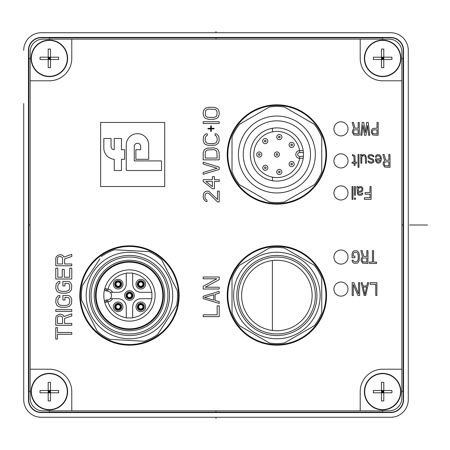 <?xml version="1.0" encoding="UTF-8"?>
<svg xmlns="http://www.w3.org/2000/svg" width="450" height="450" viewBox="0 0 450 450"><rect width="100%" height="100%" fill="white"/><g stroke="black" fill="none" stroke-linecap="round" stroke-linejoin="round"><path stroke-width="0.67" d="M49.354 412.149L382.635 412.149M382.635 410.873L382.635 412.284L390.645 412.284A12.634 12.634 0 0 0 403.279 399.651L403.279 391.641L401.861 391.641L403.144 391.641L403.144 58.359M382.635 37.851L49.354 37.851M49.354 39.127L49.354 37.716L41.338 37.716A12.634 12.634 0 0 0 28.71 50.349L28.71 58.359L30.122 58.359L28.839 58.359L28.839 391.641M49.354 410.873L49.354 412.284L41.338 412.284A12.634 12.634 0 0 1 28.71 399.651L28.71 391.641L30.122 391.641M41.338 412.566L390.645 412.566A12.909 12.909 0 0 0 403.56 399.651L403.56 50.349A12.909 12.909 0 0 0 390.645 37.434L41.338 37.434A12.909 12.909 0 0 0 28.429 50.349L28.429 399.651A12.909 12.909 0 0 0 41.338 412.566L41.338 412.284M401.861 58.359L403.279 58.359L403.279 50.349A12.634 12.634 0 0 0 390.645 37.716L382.635 37.716L382.635 39.127M23.715 50.349A17.623 17.623 0 0 1 41.338 32.721L390.645 32.721A17.623 17.623 0 0 1 408.274 50.349L408.274 399.651A17.623 17.623 0 0 1 390.645 417.279L41.338 417.279A17.623 17.623 0 0 1 23.715 399.651L23.715 103.545M41.338 32.721L390.645 32.721M390.645 417.279L41.338 417.279M23.715 347.873L23.715 348.542M23.715 350.089L23.715 399.651M23.715 347.805L23.715 253.766M42.941 410.873A12.819 12.819 0 0 1 30.122 398.053L30.122 51.947A12.819 12.819 0 0 1 42.941 39.127L389.042 39.127A12.819 12.819 0 0 1 401.861 51.947L401.861 398.053A12.819 12.819 0 0 1 389.042 410.873L42.941 410.873M400.899 391.641A18.264 18.264 0 0 0 382.635 373.376A18.264 18.264 0 0 0 364.371 391.641A18.264 18.264 0 0 0 382.635 409.911A18.264 18.264 0 0 0 400.899 391.641M67.618 391.641A18.264 18.264 0 0 0 49.354 373.376A18.264 18.264 0 0 0 31.084 391.641A18.264 18.264 0 0 0 49.354 409.911A18.264 18.264 0 0 0 67.618 391.641M400.899 58.359A18.264 18.264 0 0 0 382.635 40.089A18.264 18.264 0 0 0 364.371 58.359A18.264 18.264 0 0 0 382.635 76.624A18.264 18.264 0 0 0 400.899 58.359M67.618 58.359A18.264 18.264 0 0 0 49.354 40.089A18.264 18.264 0 0 0 31.084 58.359A18.264 18.264 0 0 0 49.354 76.624A18.264 18.264 0 0 0 67.618 58.359M227.852 295.504A49.033 49.033 0 0 0 276.879 344.531A49.033 49.033 0 0 0 325.912 295.504A49.033 49.033 0 0 0 276.879 246.471A49.033 49.033 0 0 0 227.852 295.504M227.852 154.496A49.033 49.033 0 0 0 276.879 203.529A49.033 49.033 0 0 0 325.912 154.496A49.033 49.033 0 0 0 276.879 105.469A49.033 49.033 0 0 0 227.852 154.496M129.465 246.471A49.033 49.033 0 0 0 80.438 295.504A49.033 49.033 0 0 0 129.465 344.531A49.033 49.033 0 0 0 178.498 295.504A49.033 49.033 0 0 0 129.465 246.471M30.122 80.792L49.354 80.792A22.433 22.433 0 0 0 71.786 58.359L71.786 39.127M360.202 39.127L360.202 58.359A22.433 22.433 0 0 0 382.635 80.792L401.861 80.792M401.861 369.208L382.635 369.208A22.433 22.433 0 0 0 360.202 391.641L360.202 410.873M71.786 410.873L71.786 391.641A22.433 22.433 0 0 0 49.354 369.208L30.122 369.208M276.879 104.828A49.674 49.674 0 0 0 227.211 154.496A49.674 49.674 0 0 0 276.879 204.171A49.674 49.674 0 0 0 326.554 154.496A49.674 49.674 0 0 0 276.879 104.828M129.465 245.829A49.674 49.674 0 0 0 79.796 295.504A49.674 49.674 0 0 0 129.465 345.173A49.674 49.674 0 0 0 179.139 295.504A49.674 49.674 0 0 0 129.465 245.829M276.879 245.829A49.674 49.674 0 0 0 227.211 295.504A49.674 49.674 0 0 0 276.879 345.173A49.674 49.674 0 0 0 326.554 295.504A49.674 49.674 0 0 0 276.879 245.829M340.976 282.043A7.048 7.048 0 0 0 333.923 289.091A7.048 7.048 0 0 0 340.976 296.145A7.048 7.048 0 0 0 348.024 289.091A7.048 7.048 0 0 0 340.976 282.043M340.976 249.998A7.048 7.048 0 0 0 333.923 257.046A7.048 7.048 0 0 0 340.976 264.099A7.048 7.048 0 0 0 348.024 257.046A7.048 7.048 0 0 0 340.976 249.998M340.976 185.901A7.048 7.048 0 0 0 333.923 192.954A7.048 7.048 0 0 0 340.976 200.002A7.048 7.048 0 0 0 348.024 192.954A7.048 7.048 0 0 0 340.976 185.901M340.976 121.809A7.048 7.048 0 0 0 333.923 128.863A7.048 7.048 0 0 0 340.976 135.911A7.048 7.048 0 0 0 348.024 128.863A7.048 7.048 0 0 0 340.976 121.809M340.976 153.855A7.048 7.048 0 0 0 333.923 160.909A7.048 7.048 0 0 0 340.976 167.957A7.048 7.048 0 0 0 348.024 160.909A7.048 7.048 0 0 0 340.976 153.855M239.501 325.727A48.071 48.071 0 0 1 232.014 312.761L232.014 278.246A48.071 48.071 0 0 1 239.501 265.275L269.392 248.018A48.071 48.071 0 0 1 284.366 248.018L314.257 265.275A48.071 48.071 0 0 1 321.744 278.246L321.744 312.761A48.071 48.071 0 0 1 314.257 325.727L284.366 342.984A48.071 48.071 0 0 1 269.392 342.984L239.501 325.727M259.256 264.971A35.252 35.252 0 0 0 246.352 313.127A35.252 35.252 0 0 0 294.508 326.031A35.252 35.252 0 0 0 307.412 277.875A35.252 35.252 0 0 0 259.256 264.971M296.111 328.804A38.458 38.458 0 0 0 310.185 276.272A38.458 38.458 0 0 0 257.653 262.198A38.458 38.458 0 0 0 243.579 314.73A38.458 38.458 0 0 0 296.111 328.804M296.91 330.193A40.056 40.056 0 0 1 242.19 315.529A40.056 40.056 0 0 1 256.854 260.809A40.056 40.056 0 0 1 311.574 275.473A40.056 40.056 0 0 1 296.91 330.193M298.513 332.966A43.262 43.262 0 0 1 239.417 317.132A43.262 43.262 0 0 1 255.251 258.036A43.262 43.262 0 0 1 314.348 273.87A43.262 43.262 0 0 1 298.513 332.966M314.257 124.273A48.071 48.071 0 0 1 321.744 137.239L321.744 171.754A48.071 48.071 0 0 1 314.257 184.725L284.366 201.982A48.071 48.071 0 0 1 269.392 201.982L239.501 184.725A48.071 48.071 0 0 1 232.014 171.754L232.014 137.239A48.071 48.071 0 0 1 239.501 124.273L269.392 107.016A48.071 48.071 0 0 1 284.366 107.016L314.257 124.273M310.185 173.728A38.458 38.458 0 0 1 257.653 187.802A38.458 38.458 0 0 1 243.579 135.27A38.458 38.458 0 0 1 296.111 121.196A38.458 38.458 0 0 1 310.185 173.728M247.742 137.672A33.649 33.649 0 0 1 293.704 125.359A33.649 33.649 0 0 1 306.022 171.321A33.649 33.649 0 0 1 260.055 183.639A33.649 33.649 0 0 1 247.742 137.672M250.284 154.496A26.601 26.601 0 0 0 276.879 181.097A26.601 26.601 0 0 0 303.48 154.496A26.601 26.601 0 0 0 276.879 127.901A26.601 26.601 0 0 0 250.284 154.496M303.412 152.572L299.632 152.572A1.924 1.924 -90 0 0 297.714 154.496A1.924 1.924 -90 0 0 299.632 156.42L303.412 156.42L303.379 156.842M303.283 157.725L303.233 158.102M303.21 150.733L303.266 151.138M303.199 158.344L299.632 158.344A23.074 23.074 0 0 1 274.95 177.491A23.074 23.074 0 0 1 253.806 154.496A23.074 23.074 0 0 1 274.95 131.507A23.074 23.074 0 0 1 299.632 150.654L303.199 150.654M299.632 156.42L299.632 158.344A3.848 3.848 -90 0 1 295.791 154.496A3.848 3.848 -90 0 1 299.632 150.654L299.632 152.572M264.274 138.746A2.565 2.565 0 0 1 267.621 140.136A2.565 2.565 0 0 1 266.231 143.488A2.565 2.565 0 0 1 262.879 142.099A2.565 2.565 0 0 1 264.274 138.746A2.565 2.565 0 0 1 267.621 140.136A2.565 2.565 0 0 1 266.231 143.488M264.943 140.377A0.799 0.799 0 0 1 265.989 140.811A0.799 0.799 0 0 1 265.556 141.857A0.799 0.799 0 0 1 264.51 141.424A0.799 0.799 0 0 1 264.943 140.377M278.353 134.674A2.565 2.565 0 0 1 281.706 136.063A2.565 2.565 0 0 1 280.311 139.416A2.565 2.565 0 0 1 276.964 138.021A2.565 2.565 0 0 1 278.353 134.674A2.565 2.565 0 0 1 281.706 136.063A2.565 2.565 0 0 1 280.311 139.416M279.028 136.305A0.799 0.799 0 0 1 280.074 136.738A0.799 0.799 0 0 1 279.641 137.784A0.799 0.799 0 0 1 278.595 137.351A0.799 0.799 0 0 1 279.028 136.305M290.683 142.526A2.565 2.565 0 0 1 294.036 143.921A2.565 2.565 0 0 1 292.641 147.268A2.565 2.565 0 0 1 289.294 145.879A2.565 2.565 0 0 1 290.683 142.526A2.565 2.565 0 0 1 294.036 143.921A2.565 2.565 0 0 1 292.641 147.268M291.358 144.157A0.799 0.799 0 0 1 292.404 144.591A0.799 0.799 0 0 1 291.971 145.637A0.799 0.799 0 0 1 290.925 145.204A0.799 0.799 0 0 1 291.358 144.157M290.683 161.73A2.565 2.565 0 0 1 294.036 163.119A2.565 2.565 0 0 1 292.641 166.466A2.565 2.565 0 0 1 289.294 165.077A2.565 2.565 0 0 1 290.683 161.73A2.565 2.565 0 0 1 294.036 163.119A2.565 2.565 0 0 1 292.641 166.466M291.358 163.356A0.799 0.799 0 0 1 292.404 163.789A0.799 0.799 0 0 1 291.971 164.835A0.799 0.799 0 0 1 290.925 164.402A0.799 0.799 0 0 1 291.358 163.356M275.901 152.128A2.565 2.565 0 0 1 279.253 153.518A2.565 2.565 0 0 1 277.858 156.864A2.565 2.565 0 0 1 274.511 155.475A2.565 2.565 0 0 1 275.901 152.128A2.565 2.565 0 0 1 279.253 153.518A2.565 2.565 0 0 1 277.858 156.864M276.576 153.759A0.799 0.799 0 0 1 277.622 154.192A0.799 0.799 0 0 1 277.189 155.239A0.799 0.799 0 0 1 276.142 154.806A0.799 0.799 0 0 1 276.576 153.759M258.278 152.128A2.565 2.565 0 0 1 261.624 153.518A2.565 2.565 0 0 1 260.235 156.864A2.565 2.565 0 0 1 256.888 155.475A2.565 2.565 0 0 1 258.278 152.128A2.565 2.565 0 0 1 261.624 153.518A2.565 2.565 0 0 1 260.235 156.864M258.952 153.759A0.799 0.799 0 0 1 259.999 154.192A0.799 0.799 0 0 1 259.56 155.239A0.799 0.799 0 0 1 258.514 154.806A0.799 0.799 0 0 1 258.952 153.759M264.341 165.431A2.565 2.565 0 0 1 267.688 166.821A2.565 2.565 0 0 1 266.299 170.167A2.565 2.565 0 0 1 262.946 168.778A2.565 2.565 0 0 1 264.341 165.431A2.565 2.565 0 0 1 267.688 166.821A2.565 2.565 0 0 1 266.299 170.167M265.011 167.057A0.799 0.799 0 0 1 266.057 167.496A0.799 0.799 0 0 1 265.624 168.542A0.799 0.799 0 0 1 264.577 168.103A0.799 0.799 0 0 1 265.011 167.057M278.353 169.583A2.565 2.565 0 0 1 281.706 170.972A2.565 2.565 0 0 1 280.311 174.319A2.565 2.565 0 0 1 276.964 172.929A2.565 2.565 0 0 1 278.353 169.583A2.565 2.565 0 0 1 281.706 170.972A2.565 2.565 0 0 1 280.311 174.319M279.028 171.214A0.799 0.799 0 0 1 280.074 171.647A0.799 0.799 0 0 1 279.641 172.693A0.799 0.799 0 0 1 278.595 172.26A0.799 0.799 0 0 1 279.028 171.214M101.346 256.517A48.071 48.071 0 0 1 114.705 249.756L149.169 251.657A48.071 48.071 0 0 1 161.708 259.847L177.289 290.644A48.071 48.071 0 0 1 176.468 305.595L157.584 334.485A48.071 48.071 0 0 1 144.225 341.252L109.766 339.351A48.071 48.071 0 0 1 97.228 331.161L81.647 300.364A48.071 48.071 0 0 1 82.468 285.412L99.81 258.868M83.858 283.286L82.496 285.368M157.59 334.491L167.029 320.04M163.434 295.504A33.969 33.969 0 0 1 129.465 329.473A33.969 33.969 0 0 1 95.496 295.504A33.969 33.969 0 0 1 129.465 261.534A33.969 33.969 0 0 1 163.434 295.504M99.956 276.221A35.252 35.252 0 0 0 110.188 325.012A35.252 35.252 0 0 0 158.979 314.781A35.252 35.252 0 0 0 148.748 265.989A35.252 35.252 0 0 0 99.956 276.221M161.662 316.536A38.458 38.458 0 0 0 150.502 263.306A38.458 38.458 0 0 0 97.273 274.472A38.458 38.458 0 0 0 108.433 327.696A38.458 38.458 0 0 0 161.662 316.536M95.934 273.594A40.056 40.056 0 0 1 151.374 261.968A40.056 40.056 0 0 1 163.001 317.413A40.056 40.056 0 0 1 107.556 329.04A40.056 40.056 0 0 1 95.934 273.594M93.251 271.839A43.262 43.262 0 0 1 153.129 259.284A43.262 43.262 0 0 1 165.684 319.162A43.262 43.262 0 0 1 105.806 331.723A43.262 43.262 0 0 1 93.251 271.839M132.671 273.071L126.264 273.071L126.264 283.967A8.331 8.331 0 0 1 117.928 292.298L112.584 292.298A6.407 6.407 0 0 0 107.949 289.159L104.782 288.574A25.639 25.639 0 0 1 155.104 295.504A25.639 25.639 0 0 1 104.782 302.434L107.949 301.843L107.674 299.942A4.489 4.489 0 0 0 110.177 298.704A4.489 4.489 0 0 1 107.674 299.942L106.633 299.987A1.924 1.924 0 0 0 104.715 301.911A1.924 1.924 0 0 1 106.633 299.987M106.633 291.015A1.924 1.924 0 0 1 104.715 289.091A1.924 1.924 0 0 0 106.633 291.015L107.674 291.06L107.949 289.159A22.433 22.433 0 0 1 126.264 273.302L126.264 273.071M112.584 298.704A6.407 6.407 0 0 1 107.949 301.843A22.433 22.433 0 0 0 126.264 317.706L126.264 307.041A8.331 8.331 0 0 0 117.928 298.704L110.177 298.704A4.489 4.489 0 0 0 107.674 291.06A4.489 4.489 0 0 1 110.177 292.298L112.584 292.298M105.739 288.726L107.032 291.015M104.715 289.091A1.924 1.924 0 0 1 104.782 288.574A25.639 25.639 0 0 0 104.782 302.434A1.924 1.924 0 0 1 104.715 301.911A1.924 1.924 0 0 0 104.782 302.434A25.639 25.639 0 0 0 155.104 295.504A25.639 25.639 0 0 0 104.782 288.574A1.924 1.924 0 0 0 104.715 289.091M151.898 292.298L151.898 298.704L151.898 292.298M151.672 298.704L141.002 298.704A8.331 8.331 0 0 0 132.671 307.041L132.671 317.706A22.433 22.433 0 0 0 151.672 298.704M126.264 317.936L132.671 317.936M122.957 306.832A4.821 4.821 0 0 0 118.136 302.012A4.821 4.821 0 0 0 113.316 306.832A4.821 4.821 0 0 0 118.136 311.653A4.821 4.821 0 0 0 122.957 306.832M134.286 295.504A4.821 4.821 0 0 0 129.465 290.683A4.821 4.821 0 0 0 124.65 295.504A4.821 4.821 0 0 0 129.465 300.324A4.821 4.821 0 0 0 134.286 295.504M122.957 284.169A4.821 4.821 0 0 0 118.136 279.354A4.821 4.821 0 0 0 113.316 284.169A4.821 4.821 0 0 0 118.136 288.99A4.821 4.821 0 0 0 122.957 284.169M132.671 273.302L132.671 283.967A8.331 8.331 0 0 0 141.002 292.298L151.672 292.298A22.433 22.433 0 0 0 132.671 273.302M145.62 284.169A4.821 4.821 0 0 0 140.799 279.354A4.821 4.821 0 0 0 135.979 284.169A4.821 4.821 0 0 0 140.799 288.99A4.821 4.821 0 0 0 145.62 284.169M145.62 306.832A4.821 4.821 0 0 0 140.799 302.012A4.821 4.821 0 0 0 135.979 306.832A4.821 4.821 0 0 0 140.799 311.653A4.821 4.821 0 0 0 145.62 306.832M144.321 306.832A3.527 3.527 0 0 0 140.799 303.306A3.527 3.527 0 0 0 137.273 306.832A3.527 3.527 0 0 0 140.799 310.359A3.527 3.527 0 0 0 144.321 306.832M144.321 284.169A3.527 3.527 0 0 0 140.799 280.648A3.527 3.527 0 0 0 137.273 284.169A3.527 3.527 0 0 0 140.799 287.696A3.527 3.527 0 0 0 144.321 284.169M121.663 284.169A3.527 3.527 0 0 0 118.136 280.648A3.527 3.527 0 0 0 114.615 284.169A3.527 3.527 0 0 0 118.136 287.696A3.527 3.527 0 0 0 121.663 284.169M132.992 295.504A3.527 3.527 0 0 0 129.465 291.977A3.527 3.527 0 0 0 125.944 295.504A3.527 3.527 0 0 0 129.465 299.025A3.527 3.527 0 0 0 132.992 295.504M107.032 299.987L105.739 302.282M121.663 306.832A3.527 3.527 0 0 0 118.136 303.306A3.527 3.527 0 0 0 114.615 306.832A3.527 3.527 0 0 0 118.136 310.359A3.527 3.527 0 0 0 121.663 306.832M140.732 303.306L140.687 304.689A2.149 2.149 0 0 0 138.651 306.832A2.149 2.149 0 0 0 140.687 308.976L140.732 310.359M140.732 304.031A2.801 2.801 0 0 0 137.993 306.832A2.801 2.801 0 0 0 140.732 309.634M140.861 303.306L140.906 304.689A2.149 2.149 0 0 1 142.942 306.832A2.149 2.149 0 0 1 140.906 308.976L140.861 310.359M140.861 309.634A2.801 2.801 0 0 0 143.601 306.832A2.801 2.801 0 0 0 140.861 304.031M140.732 280.648L140.687 282.026A2.149 2.149 0 0 0 138.651 284.169A2.149 2.149 0 0 0 140.687 286.318L140.732 287.696M140.732 281.368A2.801 2.801 0 0 0 137.993 284.169A2.801 2.801 0 0 0 140.732 286.976M140.861 280.648L140.906 282.026A2.149 2.149 0 0 1 142.942 284.169A2.149 2.149 0 0 1 140.906 286.318L140.861 287.696M140.861 286.976A2.801 2.801 0 0 0 143.601 284.169A2.801 2.801 0 0 0 140.861 281.368M132.992 295.436L131.614 295.397A2.149 2.149 0 0 0 129.465 293.355A2.149 2.149 0 0 0 127.322 295.397L125.944 295.436M132.272 295.436A2.801 2.801 0 0 0 129.465 292.697A2.801 2.801 0 0 0 126.664 295.436M132.992 295.566L131.614 295.611A2.149 2.149 0 0 1 129.465 297.647A2.149 2.149 0 0 1 127.322 295.611L125.944 295.566M126.664 295.566A2.801 2.801 0 0 0 129.465 298.305A2.801 2.801 0 0 0 132.272 295.566M118.204 287.696L118.204 286.976A2.801 2.801 0 0 0 120.943 284.169A2.801 2.801 0 0 0 118.204 281.368L118.204 280.648A3.527 3.527 0 0 0 118.136 280.648M118.074 280.648L118.029 282.026A2.149 2.149 0 0 0 115.993 284.169A2.149 2.149 0 0 0 118.029 286.318L118.074 287.696M118.074 281.368A2.801 2.801 0 0 0 115.335 284.169A2.801 2.801 0 0 0 118.074 286.976M118.204 286.976L118.243 286.318A2.149 2.149 0 0 0 120.285 284.169A2.149 2.149 0 0 0 118.243 282.026L118.204 281.368M118.074 303.306L118.029 304.689A2.149 2.149 0 0 0 115.993 306.832A2.149 2.149 0 0 0 118.029 308.976L118.074 310.359M118.074 304.031A2.801 2.801 0 0 0 115.335 306.832A2.801 2.801 0 0 0 118.074 309.634M118.204 303.306L118.243 304.689A2.149 2.149 0 0 1 120.285 306.832A2.149 2.149 0 0 1 118.243 308.976L118.204 310.359M118.204 309.634A2.801 2.801 0 0 0 120.943 306.832A2.801 2.801 0 0 0 118.204 304.031M96.137 295.504A33.328 33.328 0 0 0 129.465 328.832A33.328 33.328 0 0 0 162.793 295.504A33.328 33.328 0 0 0 129.465 262.176A33.328 33.328 0 0 0 96.137 295.504M67.297 391.641A17.944 17.944 0 0 1 49.354 409.59A17.944 17.944 0 0 1 31.404 391.641A17.944 17.944 0 0 1 49.354 373.697A17.944 17.944 0 0 1 67.297 391.641M50.512 390.482L50.512 400.933L48.189 400.933L48.189 392.805L58.646 392.805L58.646 390.482L40.056 390.482L40.056 392.805L48.189 392.805L48.189 382.348L50.512 382.348L50.512 390.482L49.354 391.641L50.512 391.641M50.512 392.805L49.354 391.641L49.354 390.482M49.354 392.805L49.354 391.641L48.189 390.482M48.189 391.641L49.354 391.641L48.189 392.805M400.579 391.641A17.944 17.944 0 0 1 382.635 409.59A17.944 17.944 0 0 1 364.691 391.641A17.944 17.944 0 0 1 382.635 373.697A17.944 17.944 0 0 1 400.579 391.641M383.799 390.482L383.799 400.933L381.471 400.933L381.471 392.805L391.928 392.805L391.928 390.482L373.343 390.482L373.343 392.805L381.471 392.805L381.471 382.348L383.799 382.348L383.799 390.482L382.635 391.641L383.799 391.641M383.799 392.805L382.635 391.641L382.635 390.482M382.635 392.805L382.635 391.641L381.471 390.482M381.471 391.641L382.635 391.641L381.471 392.805M400.579 58.359A17.944 17.944 0 0 1 382.635 76.303A17.944 17.944 0 0 1 364.691 58.359A17.944 17.944 0 0 1 382.635 40.41A17.944 17.944 0 0 1 400.579 58.359M383.799 57.195L383.799 67.652L381.471 67.652L381.471 59.518L391.928 59.518L391.928 57.195L373.343 57.195L373.343 59.518L381.471 59.518L381.471 49.067L383.799 49.067L383.799 57.195L382.635 58.359L383.799 58.359M383.799 59.518L382.635 58.359L382.635 57.195M382.635 59.518L382.635 58.359L381.471 57.195M381.471 58.359L382.635 58.359L381.471 59.518M67.297 58.359A17.944 17.944 0 0 1 49.354 76.303A17.944 17.944 0 0 1 31.404 58.359A17.944 17.944 0 0 1 49.354 40.41A17.944 17.944 0 0 1 67.297 58.359M50.512 57.195L50.512 67.652L48.189 67.652L48.189 59.518L58.646 59.518L58.646 57.195L40.056 57.195L40.056 59.518L48.189 59.518L48.189 49.067L50.512 49.067L50.512 57.195L49.354 58.359L50.512 58.359M50.512 59.518L49.354 58.359L49.354 57.195M49.354 59.518L49.354 58.359L48.189 57.195M48.189 58.359L49.354 58.359L48.189 59.518M23.715 347.377L23.715 349.976M408.274 399.651L408.274 50.349M403.144 225L401.861 225M30.122 225L28.839 225M215.994 32.721L215.994 31.506M215.994 37.851L215.994 39.127M215.994 410.873L215.994 412.149M215.994 417.279L215.994 418.494M272.396 330.469L272.396 260.539M272.396 180.714L272.396 177.131M272.396 131.867L272.396 128.278M161.516 170.522L126.264 170.522L126.264 144.883A11.216 11.216 0 0 1 137.481 133.667A11.216 11.216 0 0 1 148.697 144.883L148.697 159.306L135.877 159.306L135.877 149.692L140.681 149.692L140.681 146.486A3.206 3.206 0 0 0 137.481 143.28A3.206 3.206 0 0 0 134.274 146.486L134.274 160.909L161.516 160.909L161.516 170.522M124.661 159.306L121.455 159.306L121.455 170.522L114.244 170.522L114.244 159.306A11.216 11.216 0 0 1 103.832 148.118L103.832 138.476L111.043 138.476L111.043 146.486A3.206 3.206 0 0 0 114.244 149.692L114.244 138.476L121.455 138.476L121.455 149.692L124.661 149.692L124.661 159.306M164.717 186.542L164.717 122.451L100.626 122.451L100.626 186.542L164.717 186.542M55.761 327.668L55.761 339.086L57.465 339.086L57.465 334.277L71.786 334.277L71.786 332.477L57.465 332.477L57.465 327.668L55.761 327.668M64.626 323.466L64.626 318.358L71.786 315.951L71.786 313.847L63.945 316.553L63.259 315.349L61.898 314.449L59.512 314.151L57.122 315.349L56.104 316.553L55.761 318.054L55.761 325.266L71.786 325.266L71.786 323.466L64.626 323.466M62.578 317.756L62.578 323.466L57.465 323.466L57.465 317.756L57.808 316.851L58.489 316.254L60.536 315.951L62.241 316.851L62.578 317.756M71.786 309.645L55.761 309.645L55.761 311.445L71.786 311.445L71.786 309.645M68.034 295.521L62.921 295.521L62.921 300.026L64.963 300.026L64.963 297.326L68.715 297.624L69.739 299.728L69.739 302.434L68.715 304.537L66.33 305.438L61.217 305.438L58.826 304.537L57.808 302.434L57.808 299.728L58.826 297.624L59.85 297.326L59.85 295.521L58.146 295.824L56.104 298.226L55.761 302.434L56.784 305.134L58.146 306.338L61.217 307.238L66.33 307.238L69.396 306.338L71.443 303.936L71.786 299.728L70.763 297.022L69.396 295.824L68.034 295.521M68.034 281.402L62.921 281.402L62.921 285.907L64.963 285.907L64.963 283.202L68.715 283.506L69.739 285.609L69.739 288.309L68.715 290.413L66.33 291.319L61.217 291.319L58.826 290.413L57.808 288.309L57.808 285.609L58.826 283.506L59.85 283.202L59.85 281.402L58.146 281.7L56.104 284.108L55.761 288.309L56.784 291.015L58.146 292.219L61.217 293.119L66.33 293.119L69.396 292.219L71.443 289.811L71.786 285.609L70.763 282.904L69.396 281.7L68.034 281.402M69.739 268.183L69.739 277.194L64.282 277.194L64.282 269.387L62.241 269.387L62.241 277.194L57.808 277.194L57.808 268.183L55.761 268.183L55.761 279L71.786 279L71.786 268.183L69.739 268.183M64.626 263.976L64.626 258.868L71.786 256.466L71.786 254.362L63.945 257.068L63.259 255.864L61.898 254.964L59.512 254.661L57.122 255.864L56.104 257.068L55.761 258.57L55.761 265.781L71.786 265.781L71.786 263.976L64.626 263.976M62.578 258.266L62.578 263.976L57.465 263.976L57.465 258.266L57.808 257.366L58.489 256.764L60.536 256.466L62.241 257.366L62.578 258.266M203.175 316.654L219.195 316.654L219.195 305.837L217.153 305.837L217.153 314.848L203.175 314.848L203.175 316.654M203.175 296.224L203.175 298.626L219.195 303.435L219.195 301.629L215.106 300.431L215.106 294.418L219.195 293.22L219.195 291.414L203.175 296.224M204.536 297.428L213.744 294.722L213.744 300.127L204.536 297.428M219.195 287.213L205.222 287.213L219.195 279.697L219.195 276.998L203.175 276.998L203.175 278.798L216.81 278.798L203.175 286.307L203.175 289.012L219.195 289.012L219.195 287.213M217.491 201.926L219.195 201.926L219.195 191.109L217.491 191.109L217.491 199.524L208.969 191.413L207.607 191.109L205.56 191.413L204.199 192.611L203.518 193.815L203.175 196.819L203.518 198.922L205.56 201.324L206.927 201.628L206.927 200.126L205.222 198.624L204.879 197.117L205.222 194.417L205.903 193.517L207.607 192.915L208.969 193.517L217.491 201.926M203.175 181.496L212.377 188.708L214.425 188.708L214.425 181.496L219.195 181.496L219.195 179.696L214.425 179.696L214.425 176.692L212.377 176.692L212.377 179.696L203.175 179.696L203.175 181.496M212.377 186.604L205.903 181.496L212.377 181.496L212.377 186.604M219.195 167.074L203.175 162.27L203.175 164.07L217.153 168.278L203.175 172.485L203.175 174.285L219.195 169.481L219.195 167.074M203.175 152.657L203.175 159.868L219.195 159.868L219.195 152.657L218.177 149.951L216.81 148.748L213.744 147.847L206.927 148.151L204.199 149.951L203.175 152.657M205.222 158.062L205.222 152.657L205.56 151.453L207.264 149.951L213.744 149.653L215.106 149.951L216.81 151.453L217.153 158.062L205.222 158.062M215.106 133.729L215.106 135.529L216.129 135.832L217.153 137.936L217.153 140.636L216.129 142.74L213.744 143.64L208.631 143.64L206.241 142.74L205.222 140.636L205.222 137.936L206.241 135.832L207.264 135.529L207.264 133.729L205.56 134.027L203.518 136.429L203.175 140.636L204.199 143.342L205.56 144.546L208.631 145.446L215.449 145.142L218.177 143.342L219.195 140.636L218.857 136.429L216.81 134.027L215.106 133.729M211.359 131.327L211.359 128.919L214.082 128.919L214.082 128.317L211.359 128.317L211.359 125.916L210.673 125.916L210.673 128.317L207.945 128.317L207.945 128.919L210.673 128.919L210.673 131.327L211.359 131.327M219.195 121.708L203.175 121.708L203.175 123.514L219.195 123.514L219.195 121.708M203.175 114.497L204.199 117.203L205.56 118.406L208.631 119.306L213.744 119.306L216.81 118.406L218.177 117.203L219.195 114.497L219.195 112.095L218.177 109.395L216.81 108.191L213.744 107.291L208.631 107.291L205.56 108.191L204.199 109.395L203.175 112.095L203.175 114.497M205.222 114.497L205.56 110.897L206.241 109.991L208.631 109.091L215.106 109.395L216.129 109.991L217.153 112.095L216.81 115.701L216.129 116.601L213.744 117.506L207.264 117.203L205.56 115.701L205.222 114.497M376.864 295.504L376.864 282.684L370.136 282.684L370.136 284.321L375.744 284.321L375.744 295.504L376.864 295.504M364.157 295.504L365.647 295.504L368.64 282.684L367.521 282.684L366.772 285.958L363.032 285.958L362.284 282.684L361.164 282.684L364.157 295.504M364.905 294.412L363.218 287.049L366.587 287.049L364.905 294.412M358.549 282.684L358.549 293.867L353.874 282.684L352.192 282.684L352.192 295.504L353.312 295.504L353.312 284.591L357.986 295.504L359.668 295.504L359.668 282.684L358.549 282.684M369.444 263.458L376.549 263.458L376.549 262.091L373.556 262.091L373.556 250.639L372.431 250.639L372.431 262.091L369.444 262.091L369.444 263.458M366.823 256.365L363.645 256.365L362.154 250.639L360.844 250.639L362.526 256.911L361.215 258.548L361.029 260.454L362.526 263.183L367.948 263.458L367.948 250.639L366.823 250.639L366.823 256.365M363.274 258.002L366.823 258.002L366.823 262.091L362.711 261.821L362.154 259.639L362.711 258.272L363.274 258.002M352.058 253.637L352.058 257.726L354.859 257.726L354.859 256.089L353.177 256.089L353.368 253.091L354.673 252.276L356.355 252.276L357.666 253.091L358.228 255.004L358.228 259.093L357.666 261L356.355 261.821L354.673 261.821L353.368 261L353.177 260.184L352.058 260.184L352.243 261.546L353.739 263.183L357.289 263.183L358.037 262.637L359.162 260.454L359.348 255.004L358.785 252.546L357.289 250.909L354.673 250.639L352.991 251.454L352.058 253.637M369.979 186.542L369.979 192.544L365.119 192.544L365.119 194.181L369.979 194.181L369.979 197.724L364.371 197.724L364.371 199.361L371.098 199.361L371.098 186.542L369.979 186.542M356.889 186.542L357.452 193.911L358.386 194.996L359.511 195.272L361.941 194.996L362.689 194.181L362.874 193.089L361.941 193.089L361.749 193.635L360.63 194.181L359.511 194.181L358.386 193.635L358.2 192.274L360.253 192.274L362.126 191.453L362.874 189.816L362.689 187.909L362.126 187.088L361.001 186.542L358.948 186.817L358.2 187.909L357.823 186.542L356.889 186.542M358.2 191.183L358.2 189.546L358.948 188.179L359.882 187.633L361.001 187.633L361.749 188.179L361.941 189.27L361.378 190.637L360.253 191.183L358.2 191.183M354.459 186.542L354.459 195.272L355.393 195.272L355.393 186.542L354.459 186.542M354.459 198L354.459 199.361L355.393 199.361L355.393 198L354.459 198M352.029 186.542L352.029 199.361L352.963 199.361L352.963 186.542L352.029 186.542M388.884 160.222L385.706 160.222L384.21 154.496L382.899 154.496L384.587 160.768L383.276 162.405L383.091 164.317L384.587 167.046L390.004 167.316L390.004 154.496L388.884 154.496L388.884 160.222M385.329 161.859L388.884 161.859L388.884 165.954L384.772 165.679L384.21 163.496L384.396 162.681L385.329 161.859M381.409 158.861L380.846 156.133L379.35 154.772L376.92 154.772L375.609 156.133L375.424 157.224L376.358 157.224L377.106 155.863L379.164 155.863L380.098 156.954L380.469 158.316L380.469 158.861L375.424 158.861L375.609 161.044L377.106 162.951L378.231 163.226L379.912 162.681L380.846 161.589L381.409 158.861M380.284 160.222L379.536 161.589L378.416 162.135L377.291 161.859L376.358 160.498L376.358 159.953L380.284 160.222M372.994 161.044L372.808 161.589L371.683 162.135L369.444 161.859L368.882 161.044L367.948 161.044L368.319 162.135L369.444 162.951L371.683 163.226L373.556 162.405L373.928 161.589L373.556 159.953L372.808 159.137L369.63 157.77L368.882 156.679L369.067 156.133L370.192 155.588L372.431 155.863L372.994 156.679L373.928 156.679L373.556 155.588L371.312 154.496L369.067 154.772L367.948 156.133L368.319 157.77L369.067 158.591L372.246 159.953L372.994 161.044M360.467 154.496L360.844 156.133L360.844 163.226L361.777 163.226L361.777 157.224L362.711 155.863L363.459 155.588L364.956 156.133L365.332 156.954L365.518 163.226L366.452 163.226L366.452 157.77L365.518 155.317L364.956 154.772L363.459 154.496L362.34 155.042L361.777 155.863L361.406 154.496L360.467 154.496M358.037 154.496L358.037 167.316L358.976 167.316L358.976 154.496L358.037 154.496M352.429 155.588L353.925 156.409L354.116 162.135L352.058 162.135L352.058 163.226L354.116 163.226L354.116 165.409L355.05 165.409L355.05 163.226L356.546 163.226L356.546 162.135L355.05 162.135L355.05 156.679L354.673 155.588L352.429 154.496L352.429 155.588M371.233 132.272L372.729 134.994L378.146 135.27L378.146 122.451L377.027 122.451L377.027 128.177L372.729 128.453L371.419 130.359L371.233 132.272M373.478 129.814L377.027 129.814L377.027 133.909L372.915 133.633L372.353 131.451L372.538 130.635L373.478 129.814M366.744 122.451L365.248 132.817L363.752 122.451L362.261 122.451L360.765 135.27L361.884 135.27L363.004 125.449L364.5 135.27L365.996 135.27L367.493 125.449L368.612 135.27L369.737 135.27L368.241 122.451L366.744 122.451M358.144 128.177L354.966 128.177L353.475 122.451L352.164 122.451L353.846 128.722L352.536 130.359L352.35 132.272L353.846 134.994L359.269 135.27L359.269 122.451L358.144 122.451L358.144 128.177M354.594 129.814L358.144 129.814L358.144 133.909L354.032 133.633L353.475 131.451L354.032 130.089L354.594 129.814M427.5 225L409.489 225M390.645 412.566L390.645 412.284M403.56 50.349L403.279 50.349M403.279 399.651L403.56 399.651M41.338 37.434L41.338 37.716M390.645 37.716L390.645 37.434M28.429 399.651L28.71 399.651M28.71 50.349L28.429 50.349M23.715 348.593L23.715 349.194"/></g></svg>
